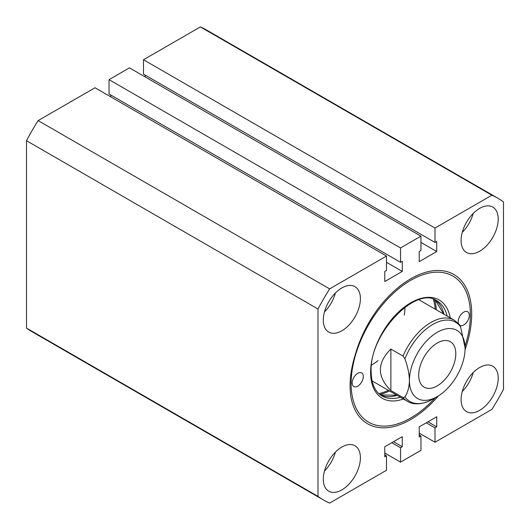 <?xml version="1.0" encoding="UTF-8"?>
<svg xmlns="http://www.w3.org/2000/svg" width="530" height="530" viewBox="0 0 530 530"><rect width="100%" height="100%" fill="white"/><g stroke="black" fill="none" stroke-linecap="round" stroke-linejoin="round"><path stroke-width="0.79" d="M352.185 382.958A7.87 4.545 120 0 0 353.815 386.562A7.87 4.545 120 0 0 359.877 384.455A7.87 4.545 120 0 0 363.315 376.532A7.87 4.545 120 0 0 361.685 372.934A7.87 4.545 120 0 0 355.623 375.041A7.87 4.545 120 0 0 352.185 382.958M460 325.46A7.87 4.545 120 0 0 465.996 323.128A7.87 4.545 120 0 0 469.315 315.337A7.87 4.545 120 0 0 467.685 311.733A7.87 4.545 120 0 0 461.623 313.839A7.87 4.545 120 0 0 458.185 321.763A7.87 4.545 120 0 0 458.41 323.446M465.048 349.767A86.198 49.767 120 0 0 471.7 313.959A86.198 49.767 120 0 0 440.337 270.538A86.198 49.767 120 0 0 378.533 308.01C367.992 322.174 360.327 337.431 355.524 353.775C350.35 370.172 348.866 384.906 351.085 397.984A86.198 49.767 120 0 0 410.75 419.528A86.198 49.767 120 0 0 438.436 395.864M371.537 365.057A46.845 27.05 120 0 0 378.082 360.579M404.317 315.145A46.845 27.05 120 0 0 404.92 307.532M465.022 346.335A84.323 48.687 120 0 0 470.375 314.721A84.323 48.687 120 0 0 452.911 276.123A84.323 48.687 120 0 0 387.933 298.715A84.323 48.687 120 0 0 351.125 383.574A84.323 48.687 120 0 0 368.589 422.171A84.323 48.687 120 0 0 435.329 397.685M498.2 219.102A26.235 15.145 120 0 0 492.767 207.091A26.235 15.145 120 0 0 472.548 214.12A26.235 15.145 120 0 0 461.1 240.521A26.235 15.145 120 0 0 466.533 252.532A26.235 15.145 120 0 0 486.752 245.503A26.235 15.145 120 0 0 498.2 219.102M360.4 298.655A26.235 15.145 120 0 0 354.967 286.651A26.235 15.145 120 0 0 334.748 293.68A26.235 15.145 120 0 0 323.3 320.08A26.235 15.145 120 0 0 328.732 332.085A26.235 15.145 120 0 0 348.952 325.056A26.235 15.145 120 0 0 360.4 298.655M360.4 457.774A26.235 15.145 120 0 0 354.967 445.77A26.235 15.145 120 0 0 334.748 452.792A26.235 15.145 120 0 0 323.3 479.193A26.235 15.145 120 0 0 328.732 491.204A26.235 15.145 120 0 0 348.952 484.175A26.235 15.145 120 0 0 360.4 457.774M498.2 378.221A26.235 15.145 120 0 0 492.767 366.21A26.235 15.145 120 0 0 472.548 373.239A26.235 15.145 120 0 0 461.1 399.64A26.235 15.145 120 0 0 466.533 411.644A26.235 15.145 120 0 0 486.752 404.622A26.235 15.145 120 0 0 498.2 378.221M38.12 120.595L95.002 87.755L386.502 256.05L329.62 288.89L38.12 120.595A174.264 100.614 120 0 0 26.5 140.722L318 309.017L318 496.378A174.264 100.614 120 0 0 323.618 500.068A174.264 100.614 120 0 0 329.62 503.089L386.502 470.249L386.502 455.866L384.78 456.86L384.78 446.764L402.27 436.66L402.27 446.764L400.548 447.757L400.548 462.14L420.952 450.354L420.952 435.978L419.23 436.972L419.23 426.869L436.72 416.772L436.72 426.869L434.998 427.869L434.998 442.245L491.88 409.405A174.264 100.614 120 0 0 503.5 389.278L503.5 201.917A174.264 100.614 120 0 0 497.882 198.227A174.264 100.614 120 0 0 491.88 195.212L434.998 228.052L143.498 59.751L200.38 26.911L491.88 195.212M26.5 140.722L26.5 328.083A174.264 100.614 120 0 0 32.118 331.773L323.618 500.068M318 496.378L26.5 328.083M419.23 433.142L434.998 442.245M420.952 236.161L400.548 247.941L400.548 262.323L109.047 94.022L109.047 79.646L129.452 67.86L420.952 236.161L420.952 250.538L419.23 251.538L419.23 261.635L436.72 251.538L436.72 241.435L434.998 242.429L434.998 228.052M400.548 262.323L402.27 261.33L402.27 271.426L386.502 262.323M386.502 256.05L386.502 270.433L384.78 271.426L384.78 281.523L402.27 271.426M329.62 288.89A174.264 100.614 120 0 0 318 309.017M110.77 96.857L110.77 95.022M145.22 76.969L145.22 75.127M434.998 242.429L143.498 74.134L143.498 59.751M497.882 198.227L206.382 29.932A174.264 100.614 120 0 0 200.38 26.911M384.78 453.031L400.548 462.14M400.548 247.941L109.047 79.646M462.259 391.504A26.235 15.145 120 0 0 473.191 372.583M324.459 471.064A26.235 15.145 120 0 0 335.391 452.136M324.459 311.945A26.235 15.145 120 0 0 335.391 293.017M462.259 232.385A26.235 15.145 120 0 0 473.191 213.464M436.72 251.538L420.952 242.429M386.502 455.866L384.78 454.873M391.802 442.709L400.548 447.757M420.952 435.978L419.23 434.978M426.252 422.814L434.998 427.869M393.525 441.715L402.27 446.764M427.975 421.82L436.72 426.869M372.126 380.938L407.431 401.323A46.845 27.05 -60 0 1 403.025 397.573L390.875 390.557C376.909 376.717 376.909 362.884 390.875 349.051L403.025 356.067A46.845 27.05 -60 0 1 430.85 322.505A46.845 27.05 -60 0 1 454.276 320.186L459.45 324.632L460.55 326.719L465.068 347.687M403.025 397.573L404.9 396.95C407.722 392.637 409.233 387.152 409.425 380.514A39.352 22.717 120 0 0 437.25 396.579L437.25 396.579A39.352 22.717 120 0 0 465.075 348.382A39.352 22.717 120 0 0 437.25 332.317A39.352 22.717 120 0 0 409.425 380.514C409.233 373.63 407.722 366.409 404.9 358.85L403.025 356.067M404.9 396.95A45.746 26.414 120 0 0 432.725 399.189L437.25 396.579L432.725 399.189C420.86 405.775 411.962 404.284 407.431 401.323M437.25 385.867A26.235 15.145 120 0 0 454.389 362.752A26.235 15.145 120 0 0 450.367 341.731A26.235 15.145 120 0 0 437.25 343.029A26.235 15.145 120 0 0 420.111 366.144A26.235 15.145 120 0 0 424.132 387.165A26.235 15.145 120 0 0 437.25 385.867M390.875 390.557L390.875 349.051M447.161 316.079A54.901 31.701 120 0 0 436.879 300.835C416.288 285.2 369.092 333.92 371.152 371.563C371.391 383.674 374.995 391.796 381.971 395.93A54.901 31.701 120 0 0 400.316 397.215M403.37 398.977A56.776 32.78 -60 0 1 370.602 372.325A56.776 32.78 -60 0 1 407.04 305.128A56.776 32.78 -60 0 1 450.215 317.841M443.723 314.091L435.249 300.006A54.901 31.701 -60 0 1 443.981 314.244M389.49 390.968A61.838 35.702 -60 0 1 379.798 394.439M378.817 393.591A61.089 35.272 120 0 0 388.377 390.325M397.136 395.38A54.901 31.701 -60 0 1 380.46 394.949M434.501 299.695A61.838 35.702 -60 0 1 436.336 309.825M435.223 309.189A61.089 35.272 120 0 0 433.268 299.271M460.55 326.719A45.746 26.414 120 0 0 432.725 324.479A45.746 26.414 120 0 0 404.9 358.85M380.441 394.936L396.877 395.228M418.972 299.801L454.276 320.186"/></g></svg>
